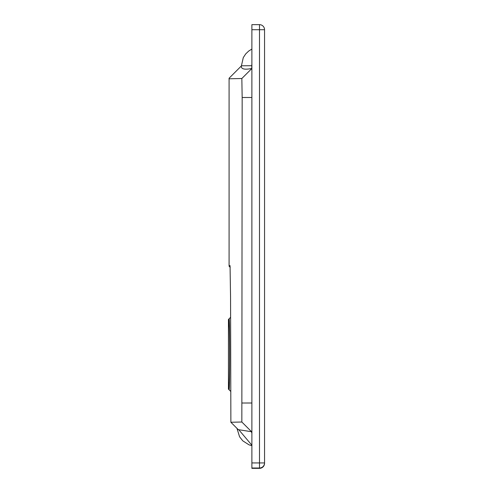 <?xml version="1.0" encoding="UTF-8"?>
<svg xmlns="http://www.w3.org/2000/svg" width="493" height="493" viewBox="0 0 493 493"><rect width="100%" height="100%" fill="white"/><g stroke="black" fill="none" stroke-linecap="round" stroke-linejoin="round"><path stroke-width="0.74" d="M229.085 389.772L229.313 379.314C229.738 366.915 229.553 324.419 229.085 325.805L228.45 325.805L228.45 389.137L229.085 389.772C229.855 392.194 229.855 316.401 229.085 318.835L230.558 317.363M229.085 382.808L228.45 382.808M229.085 325.805L229.085 318.835L228.45 319.47L228.45 325.805M228.45 389.137L230.558 391.251M241.25 66.586L243.289 57.589L245.73 53.891L248.719 51.032L251.886 49.072M241.299 66.019C241.059 69.094 244.546 69.914 251.769 68.484L251.787 65.711L241.447 65.785M251.787 65.711A18.999 18.999 -179.5 0 1 251.886 63.924L251.886 64.028M241.262 66.056L229.085 78.233L229.085 78.794L241.841 78.51L242.162 97.503L241.841 422.014L230.872 422.255L230.558 297.267L230.052 265.628M229.085 266.22L230.206 267.342L229.085 266.22L229.085 265.635L230.034 265.616M241.841 78.51L251.886 68.472M238.242 429.625L230.872 422.255L238.261 429.643L251.424 431.708A18.999 18.999 0.5 0 0 251.886 433.193M251.886 432.164L251.424 431.708M241.841 422.014L251.886 432.053M251.886 428.01L251.886 426.883M251.886 29.716L251.886 468.35L259.484 468.35A5.066 5.066 0 0 0 264.55 463.284A5.066 5.066 180 0 1 259.484 468.35L259.484 468.005A5.066 5.066 -0 0 0 264.55 462.933L264.55 29.716A5.066 5.066 -0 0 0 259.484 24.65L259.484 29.716L264.55 29.716A5.066 5.066 0 0 0 259.484 24.65L251.886 24.65L251.886 29.716L259.484 29.716L259.484 462.933L264.55 462.933L264.55 463.284M251.886 462.933L259.484 462.933L259.484 468.005L251.886 468.005M229.085 78.794L229.085 265.635M242.162 97.503L251.886 97.497M242.162 403.009L251.886 403.003M238.704 429.649L251.886 445.234M229.085 78.233L241.305 66.013M251.886 24.65L259.484 24.65M251.886 468.35L259.484 468.35M251.886 445.703L249.014 444.834L242.772 440.841L239.573 436.786L236.979 428.368"/></g></svg>
